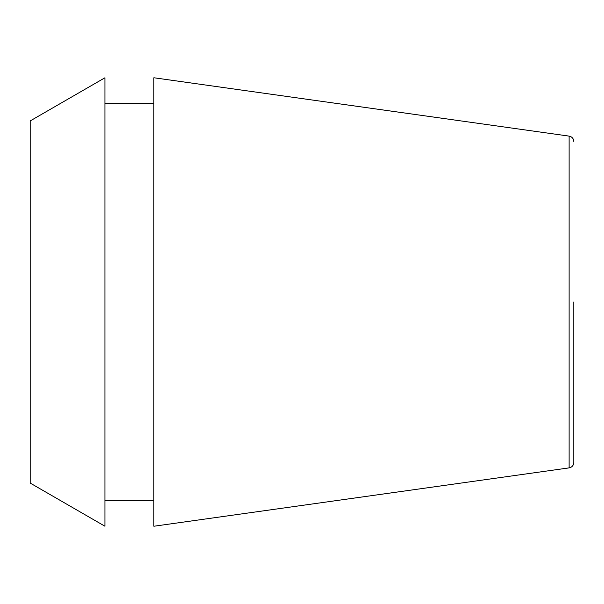 <?xml version="1.0" encoding="UTF-8"?>
<svg xmlns="http://www.w3.org/2000/svg" width="604" height="604" viewBox="0 0 604 604"><rect width="100%" height="100%" fill="white"/><g stroke="black" fill="none" stroke-linecap="round" stroke-linejoin="round"><path stroke-width="0.91" d="M573.8 302L573.8 462.498L573.8 302M569.119 467.881L569.119 136.119L153.869 77.757L153.869 526.243L569.119 467.881C571.988 467.277 573.551 465.48 573.8 462.498M30.2 302L30.2 483.079L104.945 526.235L104.945 77.765L30.2 120.921L30.2 302M104.945 500.414L153.869 500.414M104.945 103.586L153.869 103.586M569.119 136.119C571.988 136.723 573.551 138.52 573.8 141.502"/></g></svg>
